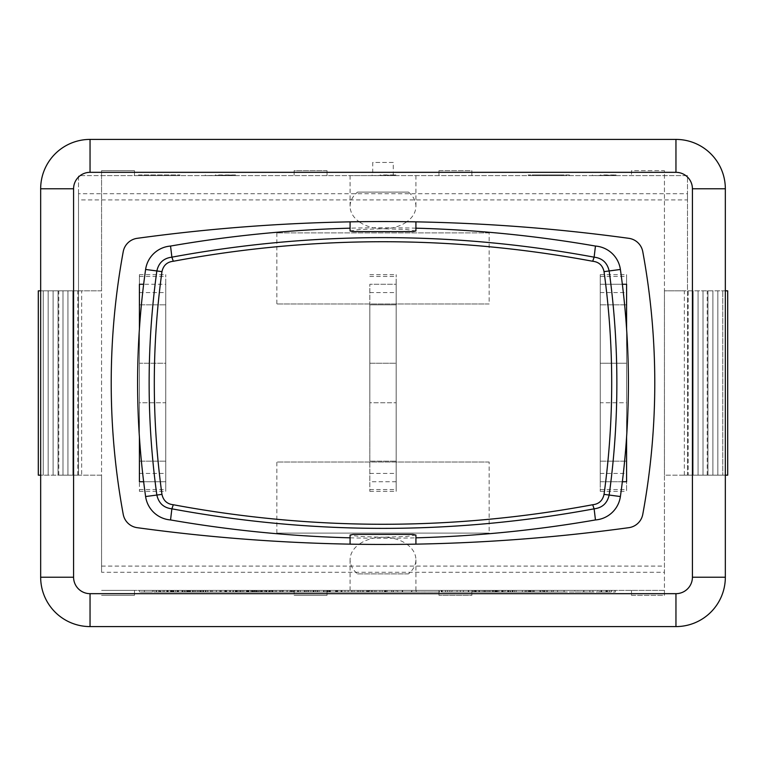 <?xml version="1.0" encoding="UTF-8"?>
<svg xmlns="http://www.w3.org/2000/svg" width="766" height="766" viewBox="0 0 766 766"><rect width="100%" height="100%" fill="white"/><g stroke="black" fill="none" stroke-linecap="round" stroke-linejoin="round"><path stroke-width="0.57" stroke-dasharray="3.83 2.87" d="M626.588 284.253L626.588 491.351L626.588 481.747L600.247 481.747L600.247 284.253L626.588 284.253L626.588 274.649L626.588 363.247L600.247 363.247L600.247 402.753L626.588 402.753L626.588 461.18L626.588 284.253L600.247 284.253L622.346 284.253M626.588 437.06L626.588 328.94M600.247 284.253L600.247 461.18L600.247 402.753L626.588 402.753L626.588 363.247L600.247 363.247L600.247 274.649L600.247 491.351L600.247 461.18L600.247 481.747L626.588 481.747M600.247 304.82L626.588 304.82L600.247 304.82M600.247 461.18L626.588 461.18L600.247 461.18M622.346 481.747L600.247 481.747M396.166 284.253L396.166 481.747L396.166 274.649L396.166 363.247L369.834 363.247L369.834 402.753L396.166 402.753L396.166 491.351L396.166 284.253L369.834 284.253L396.166 284.253L369.834 284.253L369.834 481.747L369.834 284.253M396.166 402.753L396.166 363.247L369.834 363.247L369.834 304.82L396.166 304.82L369.834 304.82L369.834 491.351L369.834 461.18L396.166 461.18L369.834 461.18L369.834 402.753L396.166 402.753M396.166 481.747L369.834 481.747M165.753 284.253L165.753 481.747L165.753 274.649L165.753 363.247L139.412 363.247L139.412 402.753L165.753 402.753L165.753 491.351L165.753 284.253L143.654 284.253M139.412 481.747L165.753 481.747L139.412 481.747L139.412 491.351L139.412 402.753L165.753 402.753L165.753 363.247L139.412 363.247L139.412 274.649L139.412 304.82L165.753 304.82L139.412 304.82L139.412 481.747L139.412 284.253M139.412 328.94L139.412 437.06M139.412 461.18L165.753 461.18L139.412 461.18M165.753 481.747L143.654 481.747M415.919 544.147L359.034 544.291C353.193 548.648 350.206 553.78 350.081 559.678C350.167 565.011 352.657 569.76 357.54 573.916L408.46 573.916C413.343 569.76 415.833 565.011 415.919 559.678C415.794 553.78 412.807 548.648 406.966 544.291L415.919 544.147M350.081 544.262L406.966 544.291C400.398 539.695 392.403 537.339 383 537.225L359.723 536.506L350.081 535.061M415.919 535.061L406.277 536.506L383 537.225C373.597 537.339 365.602 539.695 359.034 544.291M415.919 221.853L406.966 221.709C412.807 217.352 415.794 212.22 415.919 206.322C415.833 200.989 413.343 196.24 408.46 192.084L357.54 192.084C352.657 196.24 350.167 200.989 350.081 206.322C350.206 212.22 353.193 217.352 359.034 221.709L415.919 221.853M352.982 221.805L350.081 221.738M350.081 230.939L359.723 229.494L383 228.775C392.403 228.661 400.398 226.305 406.966 221.709L359.034 221.709C365.602 226.305 373.597 228.661 383 228.775L406.277 229.494L415.919 230.939M276.842 533.098L489.158 533.098L489.158 462.003L276.842 462.003L276.842 533.098L489.158 533.098M489.158 462.003L276.842 462.003M357.54 573.916L408.46 573.916M353.107 534.419L412.893 534.419M489.158 232.902L276.842 232.902L489.158 232.902L489.158 303.997L276.842 303.997L489.158 303.997M276.842 232.902L276.842 303.997M408.46 192.084L357.54 192.084M412.893 231.581L353.107 231.581M350.081 537.828A1241.198 1241.198 0 0 0 415.919 537.828M415.919 228.172A1241.198 1241.198 0 0 0 350.081 228.172M357.54 590.375L415.919 590.375L357.54 590.375M393.274 175.625L393.274 162.459L372.726 162.459L372.726 175.625L350.081 175.625L687.485 175.625L687.485 193.731L78.515 193.731L78.515 475.169L101.562 475.169L101.562 572.269L664.438 572.269L664.438 475.169L687.485 475.169L687.485 199.907L78.515 199.907M562.053 174.964L536.411 174.964L562.053 174.964M549.059 175.625L562.053 175.625L549.059 175.625M561.354 175.625L528.08 175.625L569.435 175.625L569.435 174.964L528.08 174.964L569.435 174.964L569.435 175.625L561.354 175.625L561.354 174.964M561.957 175.625L561.957 174.964M600.439 175.625L616.601 175.625L592.367 175.625L616.601 174.964L600.439 174.964M592.367 175.625L592.367 174.964L592.367 175.625M380.204 175.625L396.357 175.625L372.123 175.625L396.357 174.964L380.204 174.964M372.123 175.625L372.123 174.964L372.123 175.625M215.361 175.625L235.555 175.625L205.269 175.625L235.555 174.964L215.361 174.964M205.269 175.625L205.269 174.964L205.269 175.625M138.464 174.964L179.991 174.964L138.464 174.964M138.531 175.625L179.991 175.625L138.531 175.625M101.562 572.269L101.562 290.831L38.3 290.831L38.3 475.169L78.515 475.169L78.515 175.625L101.562 175.625L101.562 290.831L81.656 290.831L81.656 475.169L58.771 475.169L101.562 475.169L101.562 170.684L134.481 170.684L134.481 175.625L134.481 170.684L101.562 170.684L101.562 175.625L372.726 175.625M78.515 193.731L78.515 175.625L687.485 175.625L687.485 290.831L727.7 290.831L727.7 475.169L687.485 475.169L687.485 290.831L664.438 290.831L664.438 170.684L631.519 170.684L631.519 175.625L631.519 170.684L664.438 170.684L664.438 290.831L707.229 290.831L664.438 290.831L664.438 475.169L664.438 290.831L684.344 290.831L684.344 475.169L688.203 475.169L688.203 290.831L684.344 290.831M101.562 566.093L664.438 566.093M687.485 199.907L687.485 193.731M81.656 475.169L40.665 475.169M684.344 475.169L707.229 475.169L664.438 475.169L664.438 595.316L631.519 595.316L631.519 590.375L631.519 595.316L664.438 595.316L664.438 590.375L471.875 590.375L471.875 595.316L438.956 595.316L471.875 595.316L471.875 590.375L438.956 590.375L438.956 595.316L438.956 590.375L327.044 590.375L327.044 595.316L294.125 595.316L327.044 595.316L327.044 590.375L294.125 590.375L294.125 595.316L294.125 590.375L134.481 590.375L134.481 595.316L101.562 595.316L134.481 595.316L134.481 590.375L101.562 590.375L664.438 590.375L664.438 572.269M327.044 170.684L294.125 170.684L294.125 175.625L294.125 170.684L327.044 170.684L327.044 175.625L327.044 170.684M90.043 139.412A49.378 49.378 0 0 0 40.665 188.79L40.665 577.21A49.378 49.378 0 0 0 90.043 626.588L675.957 626.588A49.378 49.378 0 0 0 725.335 577.21L725.335 188.79A49.378 49.378 0 0 0 675.957 139.412L90.043 139.412M471.875 175.625L471.875 170.684L438.956 170.684L438.956 175.625L438.956 170.684L471.875 170.684L471.875 175.625M393.274 162.459L372.726 162.459M592.922 590.375L592.922 592.022L574.797 592.022L592.922 592.022L592.922 590.375L574.797 590.375L574.797 592.022L574.797 590.375L577.861 590.375L577.861 592.022L577.861 590.375L589.868 590.375L589.868 592.022L589.868 590.375L592.922 590.375M513.096 592.022L473.666 592.022L513.067 592.022L513.096 590.375L529.785 590.375L529.785 592.022L529.785 590.375L516.16 590.375L516.16 592.022L516.16 590.375L528.923 590.375L528.923 592.022L528.923 590.375L516.16 590.375L516.16 592.022L516.16 590.375L530.311 590.375L530.311 592.022L530.311 590.375L513.096 590.375L513.096 592.022L512.837 590.375L512.837 592.022M495.487 592.022L475.121 592.022L495.487 592.022L495.487 590.375L475.121 590.375L475.121 592.022M475.121 590.375L495.104 590.375L495.104 592.022M495.104 590.375L492.098 590.375L492.098 592.022M492.098 590.375L478.262 590.375L478.262 592.022M478.262 590.375L492.433 590.375L492.433 592.022M492.433 590.375L495.487 590.375M512.837 590.375L473.666 590.375L473.666 592.022M508.739 590.375L508.739 592.022M473.666 590.375L474.757 590.375L474.757 592.022M474.757 590.375L513.067 590.375M512.76 590.375L512.76 592.022M502.592 590.375L502.592 592.022M502.822 590.375L502.822 592.022M483.796 590.375L483.796 592.022M498.8 590.375L498.8 592.022M413.774 592.022L436.361 592.022L413.774 592.022L413.774 590.375L425.647 590.375L425.647 592.022M425.647 590.375L436.361 590.375L436.361 592.022M436.361 590.375L424.488 590.375L424.488 592.022M424.488 590.375L413.774 590.375M323.961 590.375L352.034 590.375L313.6 590.375L323.961 590.375L323.654 592.022L337.299 592.022L319.049 592.022L352.034 592.022L323.961 592.022M340.985 590.375L323.616 590.375L323.654 592.022L310.9 592.022L340.985 592.022L310.872 592.022L341.004 592.022L323.616 592.022L323.616 590.375L310.9 590.375L315.611 590.375L315.592 592.022L315.611 590.375L325.876 590.375L325.876 592.022L325.904 590.375L336.542 590.375L336.542 592.022L336.561 590.375L340.985 590.375L340.985 592.022M337.299 590.375L337.299 592.022M329.878 590.375L329.878 592.022M329.524 590.375L329.524 592.022M319.049 590.375L319.049 592.022M352.034 590.375L352.034 592.022M351.795 590.375L351.795 592.022M341.741 590.375L341.741 592.022M341.981 590.375L341.981 592.022M328.987 590.375L328.987 592.022M336.217 590.375L336.217 592.022M348.166 590.375L348.166 592.022M315.314 590.375L330.424 590.375L300.32 590.375L313.591 590.375L313.6 592.022L330.424 592.022L300.32 592.022L313.591 592.022L313.591 590.375L315.314 590.375L315.314 592.022M313.983 590.375L313.983 592.022M232.902 590.375L219.938 590.375L232.902 590.375L232.902 592.022L219.938 592.022L232.902 592.022M219.938 590.375L219.938 592.022M220.263 592.022L237.393 592.022L216.376 592.022L220.263 592.022L220.263 590.375L233.381 590.375L233.381 592.022M233.362 590.375L233.362 592.022M233.094 590.375L215.773 590.375L215.773 592.022M215.773 590.375L237.393 590.375L237.393 592.022M237.393 590.375L216.376 590.375L216.376 592.022M216.376 590.375L220.263 590.375M180.517 590.375L163.062 590.375L163.062 592.022L180.517 592.022L158.696 592.022L187.67 592.022L163.062 592.022L163.062 590.375L180.517 590.375L180.517 592.022M185.008 590.375L158.696 590.375L185.008 590.375L185.008 592.022M158.696 590.375L158.696 592.022L158.696 590.375M175.749 590.375L175.749 592.022M178.363 590.375L178.363 592.022M187.67 590.375L187.67 592.022M182.222 590.375L182.222 592.022M170.531 590.375L170.531 592.022M163.062 590.375L163.062 592.022L163.062 590.375M305.031 590.375L305.031 592.022M300.32 590.375L300.32 592.022M325.981 590.375L325.981 592.022M330.424 590.375L330.424 592.022M317.526 590.375L317.526 592.022M313.035 590.375L313.035 592.022M255.126 592.022L272.715 592.022L250.894 592.022L255.126 592.022L255.126 590.375L268.426 590.375L268.426 592.022M268.426 590.375L255.404 590.375L255.404 592.022M255.404 590.375L251.621 590.375L251.621 592.022M251.621 590.375L254.8 590.375L254.8 592.022M254.8 590.375L271.164 590.375L271.164 592.022L271.164 590.375L258.037 590.375L258.037 592.022M258.037 590.375L256.256 590.375L256.256 592.022M256.256 590.375L272.715 590.375L272.715 592.022M272.715 590.375L250.894 590.375L250.894 592.022M250.894 590.375L255.126 590.375M189.394 592.022L200.587 592.022L189.394 592.022L189.394 590.375L200.587 590.375L194.813 590.375L194.813 592.022M194.813 590.375L189.394 590.375M193.032 590.375L193.032 592.022M264.327 590.375L173.202 590.375L275.09 590.375L200.596 590.375L200.587 592.022L264.327 592.022L173.202 592.022L275.09 592.022L200.596 592.022L200.596 590.375L264.327 590.375L264.327 592.022M192.563 592.022L210.727 592.022L179.914 592.022L192.563 592.022L192.563 590.375L197.274 590.375L197.274 592.022M197.274 590.375L210.727 590.375L210.727 592.022M210.727 590.375L205.757 590.375L205.757 592.022M205.757 590.375L201.946 590.375L201.946 592.022M201.946 590.375L188.139 590.375L188.139 592.022M188.139 590.375L184.529 590.375L184.529 592.022M184.529 590.375L179.914 590.375L179.914 592.022M179.914 590.375L192.563 590.375M416.197 592.022L387.098 592.022L416.197 592.022L416.197 590.375L387.098 590.375L387.098 592.022L415.67 592.022L387.117 592.022L387.117 590.375L415.641 590.375L415.641 592.022L415.67 590.375L411.352 590.375L411.352 592.022M411.352 590.375L391.589 590.375L391.589 592.022M391.589 590.375L411.83 590.375L411.83 592.022M411.83 590.375L416.197 590.375M341.004 590.375L310.872 590.375L341.004 590.375L341.004 592.022M310.872 590.375L310.872 592.022M328.087 590.375L328.087 592.022L328.107 590.375M323.597 590.375L323.597 592.022M265.687 592.022L283.276 592.022L261.445 592.022L265.687 592.022L265.687 590.375L278.987 590.375L278.987 592.022M278.987 590.375L265.965 590.375L265.965 592.022M265.965 590.375L262.173 590.375L262.173 592.022M262.173 590.375L265.362 590.375L265.362 592.022M265.362 590.375L281.725 590.375L281.725 592.022L281.725 590.375L268.598 590.375L268.598 592.022M268.598 590.375L266.817 590.375L266.817 592.022M266.817 590.375L283.276 590.375L283.276 592.022M283.276 590.375L261.445 590.375L261.445 592.022L282.702 592.022L260.947 592.022L260.947 590.375L265.687 590.375M199.955 592.022L211.167 592.022L199.983 592.022L199.955 590.375L211.148 590.375L205.374 590.375L205.374 592.022L205.403 590.375L199.955 590.375L199.983 592.022M203.593 590.375L203.593 592.022L203.622 590.375L199.983 590.375L211.167 590.375L203.622 590.375M211.148 590.375L211.148 592.022M207.835 590.375L190.475 590.375L203.114 590.375L203.143 592.022L221.278 592.022L190.475 592.022L221.307 592.022L190.495 592.022L203.143 592.022L203.114 590.375L207.835 590.375L207.835 592.022M221.278 590.375L221.278 592.022M216.309 590.375L216.309 592.022M198.729 590.375L221.307 590.375L212.527 590.375L212.498 592.022L212.527 590.375L198.729 590.375L198.729 592.022M198.7 590.375L198.7 592.022M195.091 590.375L195.091 592.022L195.11 590.375M190.475 590.375L190.475 592.022L190.495 590.375M416.225 592.022L391.608 592.022L416.225 592.022L416.225 590.375L387.117 590.375L415.67 590.375L411.38 590.375L411.38 592.022M411.38 590.375L391.608 590.375L391.608 592.022M391.608 590.375L411.859 590.375L411.859 592.022M411.859 590.375L416.225 590.375M310.9 590.375L310.9 592.022M278.479 590.375L260.947 590.375L261.426 592.022L261.455 590.375L278.479 590.375L278.479 592.022M293.742 590.375L282.702 590.375L282.702 592.022L293.742 592.022L280.624 592.022L282.702 592.022L282.702 590.375L280.624 590.375L280.624 592.022L280.662 590.375L293.742 590.375L293.742 592.022M265.869 590.375L265.869 592.022M261.704 590.375L261.704 592.022M282.644 590.375L282.644 592.022M266.568 590.375L266.568 592.022M211.167 590.375L211.167 592.022M207.854 590.375L207.854 592.022M221.307 590.375L221.307 592.022M216.338 590.375L216.338 592.022M153.918 590.375L156.523 590.375L152.491 590.375L152.491 592.022L144.41 592.022L156.523 592.022L152.491 592.022L152.491 590.375L144.41 590.375L144.41 592.022L144.41 590.375L153.918 590.375L153.918 592.022M156.523 590.375L156.523 592.022L156.523 590.375M269.709 590.375L269.709 592.022M275.09 590.375L275.09 592.022M205.977 590.375L205.977 592.022M258.946 590.375L258.946 592.022M195.215 590.375L195.215 592.022M189.834 590.375L189.834 592.022M253.565 590.375L253.565 592.022M248.184 590.375L248.184 592.022M173.202 590.375L173.202 592.022M200.118 590.375L200.118 592.022M607.658 592.022L139.412 592.022L607.658 592.022L607.658 590.375L139.412 590.375L139.412 592.022L139.412 590.375L607.658 590.375L607.658 592.022M277.723 592.022L294.757 592.022L272.342 592.022L277.723 592.022L277.723 590.375L294.757 590.375L294.757 592.022M294.757 590.375L289.376 590.375L289.376 592.022M289.376 590.375L272.342 590.375L272.342 592.022M272.342 590.375L277.723 590.375M510.549 590.375L528.052 590.375L508.413 590.375L510.549 590.375L510.549 592.022L508.413 592.022L528.052 592.022L510.549 592.022M508.413 590.375L508.452 592.022L508.413 590.375M525.246 590.375L525.246 592.022M528.052 590.375L528.052 592.022M563.996 592.022L497.373 592.022L563.996 592.022L563.996 590.375L531.116 590.375L531.116 592.022M531.116 590.375L519.482 590.375L519.482 592.022M519.482 590.375L508.088 590.375L508.088 592.022M508.088 590.375L522.335 590.375L522.335 592.022M522.335 590.375L497.373 590.375L533.241 590.375L533.241 592.022M533.241 590.375L553.1 590.375L543.333 590.375L543.333 592.022M543.333 590.375L553.435 590.375L553.435 592.022M553.435 590.375L563.996 590.375M505.388 592.022L445.544 592.022L505.388 592.022L505.388 590.375L445.544 590.375L505.388 590.375M473.972 590.375L460.366 590.375L460.356 592.022L529.478 592.022L460.356 592.022L479.42 592.022L460.366 592.022L460.356 590.375L529.478 590.375L460.356 590.375L473.972 590.375L473.972 592.022M529.478 590.375L529.478 592.022M542.28 592.022L442.25 592.022L542.28 592.022L542.28 590.375L547.585 590.375L532.772 590.375L532.772 592.022L532.772 590.375L457.063 590.375L457.063 592.022L457.063 590.375L442.25 590.375L542.28 590.375M171.124 592.022L188.714 592.022L166.892 592.022L171.124 592.022L171.124 590.375L184.424 590.375L184.424 592.022M184.424 590.375L171.402 590.375L171.402 592.022M171.402 590.375L167.62 590.375L167.62 592.022M167.62 590.375L170.799 590.375L170.799 592.022M170.799 590.375L187.163 590.375L187.163 592.022L182.27 592.022L188.493 592.022L166.816 592.022L187.134 592.022L187.163 590.375L174.035 590.375L174.035 592.022M174.035 590.375L172.254 590.375L172.254 592.022M172.254 590.375L188.714 590.375L188.714 592.022M188.714 590.375L166.892 590.375L166.892 592.022M166.892 590.375L171.124 590.375M248.5 590.375L251.114 590.375L247.073 590.375L247.073 592.022L238.992 592.022L251.114 592.022L247.073 592.022L247.073 590.375L238.992 590.375L238.992 592.022L238.992 590.375L248.5 590.375L248.5 592.022M251.114 590.375L251.114 592.022L251.114 590.375M291.281 592.022L308.87 592.022L287.039 592.022L291.281 592.022L291.281 590.375L304.581 590.375L304.581 592.022M304.581 590.375L291.559 590.375L291.559 592.022M291.559 590.375L287.767 590.375L287.767 592.022M287.767 590.375L290.956 590.375L290.956 592.022M290.956 590.375L307.31 590.375L307.31 592.022L307.31 590.375L294.192 590.375L294.192 592.022M294.192 590.375L292.411 590.375L292.411 592.022M292.411 590.375L308.87 590.375L308.87 592.022M308.87 590.375L287.039 590.375L287.039 592.022M287.039 590.375L291.281 590.375M369.001 590.375L363.582 590.375L363.563 592.022L374.775 592.022L363.563 592.022L363.582 590.375L374.775 590.375L369.001 590.375L369.001 592.022M368.982 590.375L367.201 590.375L367.22 592.022L367.201 590.375L374.746 590.375L374.775 592.022L374.746 590.375L368.982 590.375L368.982 592.022M366.751 592.022L384.915 592.022L354.103 592.022L366.751 592.022L366.751 590.375L371.462 590.375L371.462 592.022L384.886 592.022L354.074 592.022L371.443 592.022L371.443 590.375L384.915 590.375L384.915 592.022M384.915 590.375L379.946 590.375L379.946 592.022L379.917 590.375L376.135 590.375L376.135 592.022M376.135 590.375L362.328 590.375L362.328 592.022L362.308 590.375L358.718 590.375L358.718 592.022M358.718 590.375L354.103 590.375L354.103 592.022L354.074 590.375L366.751 590.375M172.312 590.375L182.969 590.375L172.312 590.375L172.312 592.022M182.969 590.375L182.969 592.022M170.981 590.375L184.328 590.375L170.981 590.375L170.981 592.022M184.328 590.375L184.328 592.022M187.134 590.375L166.816 590.375L187.134 590.375L187.134 592.022M177.884 590.375L156.13 590.375L177.3 590.375L160.142 590.375L168.147 590.375L168.147 592.022L177.884 592.022L156.13 592.022L177.3 592.022L160.142 592.022L168.147 592.022L168.147 590.375L177.884 590.375L177.884 592.022M182.27 590.375L182.27 592.022M188.493 590.375L188.493 592.022M166.816 590.375L166.816 592.022M173.106 590.375L173.106 592.022M252.895 590.375L236.11 590.375L257.108 590.375L257.108 592.022L235.354 592.022L257.108 592.022L257.108 590.375L235.354 590.375L235.354 592.022L235.832 590.375L252.895 590.375L252.895 592.022M235.354 590.375L235.354 592.022M240.275 590.375L240.275 592.022M229.714 590.375L246.547 590.375L224.802 590.375L242.334 590.375L236.139 590.375L236.11 592.022L225.549 592.022L246.547 592.022L224.802 592.022L242.334 592.022L236.139 592.022L236.139 590.375L229.714 590.375L229.714 592.022M257.06 590.375L257.06 592.022M240.974 590.375L240.974 592.022M291.176 590.375L304.303 590.375L291.176 590.375L291.176 592.022L304.303 592.022L291.176 592.022M304.303 590.375L304.303 592.022M308.468 590.375L297.754 590.375L297.754 592.022L308.468 592.022L287.011 592.022L297.754 592.022L297.754 590.375L308.468 590.375L308.468 592.022M287.011 590.375L297.754 590.375L287.011 590.375L287.011 592.022M384.886 590.375L354.074 590.375L384.886 590.375L384.886 592.022M366.723 590.375L366.723 592.022M376.106 590.375L376.106 592.022M358.689 590.375L358.689 592.022M160.774 590.375L173.719 590.375L160.774 590.375L160.774 592.022L173.719 592.022L160.774 592.022M173.719 590.375L173.719 592.022M171.756 590.375L171.756 592.022M173.288 590.375L173.288 592.022L173.298 590.375M164.307 590.375L164.307 592.022M160.142 590.375L160.142 592.022M156.13 590.375L156.13 592.022M177.3 590.375L177.3 592.022M224.802 590.375L225.271 592.022L224.802 590.375M246.547 590.375L246.547 592.022L246.547 590.375M242.334 590.375L242.334 592.022M225.549 590.375L225.549 592.022M246.499 590.375L246.499 592.022M230.422 590.375L230.422 592.022M297.907 590.375L287.193 590.375L287.193 592.022L297.907 592.022L276.459 592.022L287.193 592.022L287.193 590.375L297.907 590.375L297.907 592.022M276.459 590.375L287.193 590.375L276.459 590.375L276.459 592.022M344.997 592.022L357.444 592.022L344.997 592.022L344.997 590.375L357.444 590.375L357.444 592.022L357.444 590.375L344.997 590.375L344.997 592.022M202.799 590.375L205.412 590.375L201.372 590.375L201.372 592.022L193.291 592.022L205.412 592.022L201.372 592.022L201.372 590.375L193.291 590.375L193.291 592.022L193.291 590.375L202.799 590.375L202.799 592.022M205.412 590.375L205.412 592.022L205.412 590.375M248.864 592.022L260.047 592.022L248.864 592.022L248.864 590.375L260.047 590.375L254.283 590.375L254.283 592.022M254.283 590.375L248.864 590.375M252.502 590.375L252.502 592.022M260.047 590.375L260.047 592.022M252.024 592.022L270.187 592.022L239.375 592.022L252.024 592.022L252.024 590.375L256.744 590.375L256.744 592.022M256.744 590.375L270.187 590.375L270.187 592.022M270.187 590.375L265.218 590.375L265.218 592.022M265.218 590.375L261.407 590.375L261.407 592.022L261.407 590.375L247.61 590.375L247.61 592.022M247.61 590.375L244 590.375L244 592.022M244 590.375L239.375 590.375L239.375 592.022M239.375 590.375L252.024 590.375M360.384 592.022L418.686 592.022L360.384 592.022L360.384 590.375L359.647 590.375L359.647 592.022M359.647 590.375L369.662 590.375L369.662 592.022M369.662 590.375L368.073 590.375L368.073 592.022M368.073 590.375L371.826 590.375L371.826 592.022M371.826 590.375L384.513 590.375L384.513 592.022M384.513 590.375L393.284 590.375L393.284 592.022M393.284 590.375L392.977 592.022M393.36 590.375L393.36 592.022L393.36 590.375M392.977 590.375L396.223 590.375L396.223 592.022M396.223 590.375L407.828 590.375L407.828 592.022M407.828 590.375L418.686 590.375L418.686 592.022M418.686 590.375L397.736 590.375L397.736 592.022M397.736 590.375L385.518 590.375L385.518 592.022M385.518 590.375L386.093 590.375L386.093 592.022M385.355 590.375L385.355 592.022L385.355 590.375M386.093 590.375L372.678 590.375L372.678 592.022M372.678 590.375L360.384 590.375M441.733 592.022L475.676 592.022L441.733 592.022L441.733 590.375L451.825 590.375L451.825 592.022M451.825 590.375L439.378 590.375L439.378 592.022M439.378 590.375L441.226 590.375L441.226 592.022M441.226 590.375L475.676 590.375L475.676 592.022M475.676 590.375L473.752 590.375L473.752 592.022M473.752 590.375L462.3 590.375L462.3 592.022M462.3 590.375L452.208 590.375L452.208 592.022M452.208 590.375L441.733 590.375M514.541 592.022L561.631 592.022L514.541 592.022L514.541 590.375L526.405 590.375L526.405 592.022M526.405 590.375L536.928 590.375L536.928 592.022M536.928 590.375L532.246 590.375L532.246 592.022M532.246 590.375L546.474 590.375L546.474 592.022M546.474 590.375L551.156 590.375L551.156 592.022M551.156 590.375L561.631 590.375L561.631 592.022M561.631 590.375L549.72 590.375L549.72 592.022M549.72 590.375L539.245 590.375L539.245 592.022M539.245 590.375L544.779 590.375L544.779 592.022M544.779 590.375L530.503 590.375L530.503 592.022M530.503 590.375L524.978 590.375L524.978 592.022M524.978 590.375L514.541 590.375M484.361 592.022L505.436 592.022L484.361 592.022L484.361 590.375L487.664 590.375L487.664 592.022M487.664 590.375L494.865 590.375L494.865 592.022M494.865 590.375L502.324 590.375L502.324 592.022M502.324 590.375L505.436 590.375L505.436 592.022M505.436 590.375L496.406 590.375L496.406 592.022M496.406 590.375L493.266 590.375L493.266 592.022M493.266 590.375L484.361 590.375M463.42 590.375L463.42 592.022L463.42 590.375M476.27 590.375L476.27 592.022M460.366 590.375L460.356 592.022M475.782 590.375L475.782 592.022M479.42 590.375L479.42 592.022M599.845 592.022L615.318 592.022L596.963 592.022L599.845 592.022L599.845 590.375L612.388 590.375L612.388 592.022M612.388 590.375L609.679 590.375L609.679 592.022M609.679 590.375L601.09 590.375L601.09 592.022M601.09 590.375L597.825 590.375L597.825 592.022M597.825 590.375L614.629 590.375L614.629 592.022M614.629 590.375L611.718 590.375L611.718 592.022M611.718 590.375L600.755 590.375L600.755 592.022M600.755 590.375L601.655 590.375L601.655 592.022M601.655 590.375L615.318 590.375L615.318 592.022M615.318 590.375L596.963 590.375L596.963 592.022M596.963 590.375L599.845 590.375M40.665 290.831L81.656 290.831M43.241 475.169L43.241 290.831L43.241 475.169M48.172 475.169L48.172 290.831L48.172 475.169M53.113 475.169L53.113 290.831L53.113 475.169M58.053 475.169L58.053 290.831L58.053 475.169M62.984 475.169L62.984 290.831L62.984 475.169M67.925 475.169L67.925 290.831L67.925 475.169M72.866 475.169L72.866 290.831L72.866 475.169M77.797 475.169L77.797 290.831M58.771 475.169L58.771 290.831M725.335 290.831L688.203 290.831M688.203 475.169L722.759 475.169L722.759 290.831L722.759 475.169L725.335 475.169M717.828 475.169L717.828 290.831L717.828 475.169M712.887 475.169L712.887 290.831L712.887 475.169M707.947 475.169L707.947 290.831L707.947 475.169M703.016 475.169L703.016 290.831L703.016 475.169M698.075 475.169L698.075 290.831L698.075 475.169M693.134 475.169L693.134 290.831L693.134 475.169M707.229 475.169L707.229 290.831M628.819 238.322A1810.422 1810.422 0 0 0 137.181 238.322A16.459 16.459 0 0 0 123.23 251.641A724.167 724.167 0 0 0 123.23 514.359A16.459 16.459 0 0 0 137.181 527.678A1810.422 1810.422 0 0 0 628.819 527.678A16.459 16.459 0 0 0 642.77 514.359A724.167 724.167 0 0 0 642.77 251.641A16.459 16.459 0 0 0 628.819 238.322M600.247 276.449L626.588 276.449M600.247 292.564L626.588 292.564M600.247 473.436L626.588 473.436M600.247 489.551L626.588 489.551M369.834 276.449L396.166 276.449M369.834 292.564L396.166 292.564M369.834 473.436L396.166 473.436M369.834 489.551L396.166 489.551M139.412 276.449L165.753 276.449M139.412 292.564L165.753 292.564M139.412 473.436L165.753 473.436M139.412 489.551L165.753 489.551M583.912 590.375L583.912 592.022M583.654 590.375L583.654 592.022M485.96 590.375L485.96 592.022M486.008 590.375L486.008 592.022M485.941 590.375L485.941 592.022M485.692 590.375L485.692 592.022M490.068 590.375L490.068 592.022M479.861 590.375L479.861 592.022M496.713 590.375L496.713 592.022M496.866 590.375L496.866 592.022M488.938 590.375L488.938 592.022M490.144 590.375L490.144 592.022M323.884 590.375L323.884 592.022M329.763 590.375L329.763 592.022M336.025 590.375L336.025 592.022M335.632 590.375L335.632 592.022M337.682 590.375L337.682 592.022M329.447 590.375L329.447 592.022M226.506 590.375L226.506 592.022M226.612 590.375L226.612 592.022M225.702 590.375L225.702 592.022M225.501 590.375L225.501 592.022M226.104 590.375L226.104 592.022M225.606 590.375L225.606 592.022M173.47 590.375L173.47 592.022M172.417 590.375L172.417 592.022M181.973 590.375L181.973 592.022M177.865 590.375L177.865 592.022M168.099 590.375L168.099 592.022M317.076 590.375L317.076 592.022M262.479 590.375L262.479 592.022M270.111 590.375L270.111 592.022M261.474 590.375L261.474 592.022M197.121 590.375L197.121 592.022M402.571 590.375L402.571 592.022M402.648 590.375L402.648 592.022M402.552 590.375L402.552 592.022M402.198 590.375L402.198 592.022M324.142 590.375L324.142 592.022L324.171 590.375M327.637 590.375L327.637 592.022L327.656 590.375M272.007 590.375L272.007 592.022L272.035 590.375M271.959 590.375L271.959 592.022M273.041 590.375L273.041 592.022M207.682 590.375L207.682 592.022M402.677 590.375L402.677 592.022M402.227 590.375L402.227 592.022M269.373 590.375L269.373 592.022M272.284 590.375L272.284 592.022M272.39 590.375L272.39 592.022M272.935 590.375L272.935 592.022M207.71 590.375L207.71 592.022M512.157 590.375L512.157 592.022M510.06 590.375L510.06 592.022M557.562 590.375L557.562 592.022M540.729 590.375L540.729 592.022M534.295 590.375L534.295 592.022M508.164 590.375L508.164 592.022M501.72 590.375L501.72 592.022M497.517 590.375L497.517 592.022M503.961 590.375L503.961 592.022M543.123 590.375L543.123 592.022M544.731 590.375L544.731 592.022M551.463 590.375L551.463 592.022M553.071 590.375L553.071 592.022M539.953 590.375L539.953 592.022M449.881 590.375L449.881 592.022M484.447 590.375L484.447 592.022M447.555 590.375L447.555 592.022M482.111 590.375L482.111 592.022M507.714 590.375L507.714 592.022M177.453 590.375L177.453 592.022L177.473 590.375M177.396 590.375L177.396 592.022M178.478 590.375L178.478 592.022M186.109 590.375L186.109 592.022M297.601 590.375L297.601 592.022M297.553 590.375L297.553 592.022M298.635 590.375L298.635 592.022M306.256 590.375L306.256 592.022M297.629 590.375L297.629 592.022M371.309 590.375L371.309 592.022M177.655 590.375L177.674 592.022L177.655 590.375M177.549 590.375L177.549 592.022L177.578 590.375M243.789 590.375L243.789 592.022M246.7 590.375L246.7 592.022M246.796 590.375L246.796 592.022M247.351 590.375L247.351 592.022M293.263 590.375L293.263 592.022M297.706 590.375L297.706 592.022M297.754 590.375L297.754 592.022M290.276 590.375L290.276 592.022M371.29 590.375L371.29 592.022M167.323 590.375L167.323 592.022M167.467 590.375L167.467 592.022M167.697 590.375L167.697 592.022M167.572 590.375L167.572 592.022M159.663 590.375L159.663 592.022M167.946 590.375L167.946 592.022M233.228 590.375L233.228 592.022M236.234 590.375L236.234 592.022M236.79 590.375L236.79 592.022M282.702 590.375L282.702 592.022M287.145 590.375L287.145 592.022M287.193 590.375L287.193 592.022M279.714 590.375L279.714 592.022M256.591 590.375L256.591 592.022M368.81 590.375L368.81 592.022M382.186 590.375L382.186 592.022M493.649 590.375L493.649 592.022M496.09 590.375L496.09 592.022M468.265 590.375L468.265 592.022M472.201 590.375L472.201 592.022M468.332 590.375L468.332 592.022L468.304 590.375M472.411 590.375L472.411 592.022M468.687 590.375L468.687 592.022M606.662 590.375L606.662 592.022M605.954 590.375L605.954 592.022M606.078 590.375L606.078 592.022M611.402 590.375L611.402 592.022M606.796 590.375L606.796 592.022M600.247 274.649L626.588 274.649M600.247 491.351L626.588 491.351M369.834 274.649L396.166 274.649M369.834 491.351L396.166 491.351M139.412 274.649L165.753 274.649M139.412 491.351L165.753 491.351M415.919 590.375L415.919 559.812M350.081 590.375L350.081 559.812M415.919 206.188L415.919 175.625M350.081 206.188L350.081 175.625M260.938 592.022L260.938 590.375M564.14 590.375L564.14 592.022M497.373 590.375L497.373 592.022M553.1 590.375L553.1 592.022M544.291 590.375L544.291 592.022M445.544 590.375L445.544 592.022M547.585 590.375L547.585 592.022M442.25 590.375L442.25 592.022M224.792 592.022L224.792 590.375"/><path stroke-width="1.15" d="M622.346 481.747L626.588 481.747L626.588 437.06M626.588 328.94L626.588 284.253L622.346 284.253M139.412 328.94L139.412 284.253L143.654 284.253M139.412 437.06L139.412 481.747L143.654 481.747M350.081 535.061L353.107 534.419L412.893 534.419L415.919 535.061M359.034 221.709L352.982 221.805M415.919 230.939L412.893 231.581L353.107 231.581L350.081 230.939M604.039 271.633C614.255 345.878 614.255 420.122 604.039 494.367C602.641 500.629 598.859 504.076 592.683 504.737L594.11 508.825C602.306 507.848 607.314 503.224 609.171 494.951C619.435 420.314 619.435 345.686 609.171 271.049C607.314 262.776 602.306 258.152 594.129 257.175L592.683 261.263C598.859 261.924 602.641 265.371 604.039 271.633L620.393 269.46A27.317 27.317 0 0 0 595.45 246.058L594.129 257.165C453.386 231.112 312.633 231.112 171.871 257.165L173.317 261.263C313.112 235.219 452.898 235.219 592.683 261.263M350.081 228.172A1241.198 1241.198 0 0 0 170.55 246.058L171.89 257.175C163.694 258.152 158.686 262.776 156.829 271.049C146.565 345.686 146.565 420.314 156.829 494.951C158.686 503.224 163.694 507.848 171.871 508.825C312.633 534.888 453.386 534.888 594.129 508.835L595.45 519.942A27.317 27.317 0 0 0 620.393 496.54A809.423 809.423 0 0 0 620.393 269.46M170.55 246.058A27.317 27.317 0 0 0 145.607 269.46A809.423 809.423 0 0 0 145.607 496.54A27.317 27.317 0 0 0 170.55 519.942L171.871 508.835L173.317 504.737C167.141 504.076 163.359 500.629 161.961 494.367C151.745 420.122 151.745 345.878 161.961 271.633C163.359 265.371 167.141 261.924 173.317 261.263M592.683 504.737C452.898 530.781 313.112 530.781 173.317 504.737M170.55 519.942A1241.198 1241.198 0 0 0 350.081 537.828M415.919 537.828A1241.198 1241.198 0 0 0 595.45 519.942M595.45 246.058A1241.198 1241.198 0 0 0 415.919 228.172M40.665 475.169L38.3 475.169L38.3 290.831L40.665 290.831M725.335 475.169L727.7 475.169L727.7 290.831L725.335 290.831M137.181 238.322A1810.422 1810.422 0 0 1 628.819 238.322A16.459 16.459 0 0 1 642.77 251.641A724.167 724.167 0 0 1 642.77 514.359A16.459 16.459 0 0 1 628.819 527.678A1810.422 1810.422 0 0 1 137.181 527.678A16.459 16.459 0 0 1 123.23 514.359A724.167 724.167 0 0 1 123.23 251.641A16.459 16.459 0 0 1 137.181 238.322M40.665 188.79L40.665 577.21A49.378 49.378 0 0 0 90.043 626.588L675.957 626.588A49.378 49.378 0 0 0 725.335 577.21L725.335 188.79A49.378 49.378 0 0 0 675.957 139.412L90.043 139.412A49.378 49.378 0 0 0 40.665 188.79L73.584 188.79A16.459 16.459 0 0 1 90.043 172.331L90.043 139.412M604.039 494.367L620.393 496.54M161.961 494.367L145.607 496.54M161.961 271.633L145.607 269.46M40.665 577.21L73.584 577.21L73.584 188.79M90.043 626.588L90.043 593.669A16.459 16.459 0 0 1 73.584 577.21M675.957 626.588L675.957 593.669L90.043 593.669M90.043 172.331L675.957 172.331L675.957 139.412M725.335 577.21L692.416 577.21A16.459 16.459 0 0 1 675.957 593.669M675.957 172.331A16.459 16.459 0 0 1 692.416 188.79L725.335 188.79M692.416 188.79L692.416 577.21M415.919 544.147L415.919 535.022M350.081 544.147L350.081 535.022M415.919 230.978L415.919 221.853M350.081 230.978L350.081 221.853"/></g></svg>
